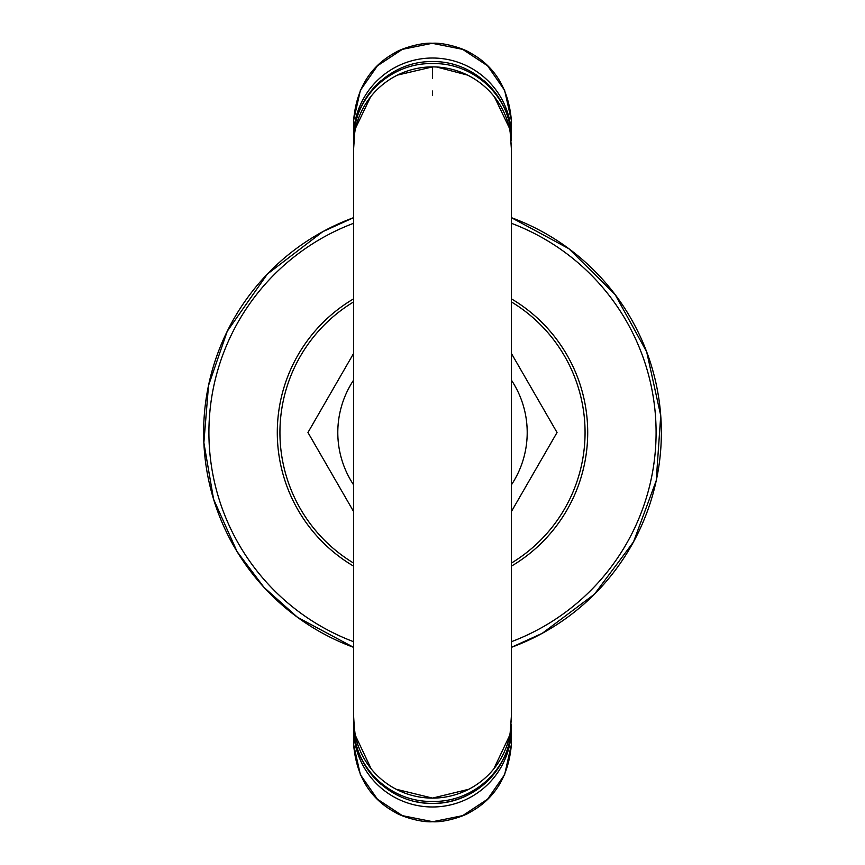 <?xml version="1.0" encoding="UTF-8"?>
<svg xmlns="http://www.w3.org/2000/svg" width="865" height="865" viewBox="0 0 865 865"><rect width="100%" height="100%" fill="white"/><g stroke="black" fill="none" stroke-linecap="round" stroke-linejoin="round"><path stroke-width="1.3" d="M511.42 563.072A152.575 152.575 0 0 0 511.42 301.928M353.58 301.928A152.575 152.575 0 0 0 353.58 563.072M511.42 298.858A155.203 155.203 0 0 1 511.42 566.143M353.58 566.143A155.203 155.203 0 0 1 353.58 298.858M542.214 633.342A228.857 228.857 0 0 0 511.42 217.677L568.846 248.698L615.188 294.662L646.674 351.839L660.73 415.578L656.221 480.691L633.515 541.89L594.46 594.19L542.214 633.342L511.42 647.323A228.857 228.857 0 0 0 542.214 633.342M353.58 217.677A228.857 228.857 0 0 0 353.58 647.323L297.495 617.286L264.03 587.4L237.053 551.556L213.579 499.213L203.87 442.675L208.53 385.498L227.246 331.273L267.328 274.097L322.786 231.658L353.58 217.677M353.58 124.895L353.612 120.473L360.37 90.36L377.432 65.794L402.366 49.348L432.5 43.25C419.557 42.428 399.944 49.305 395.219 52.614C370.231 66.129 356.358 88.749 353.612 120.473M432.5 95.507L432.5 91.02M432.5 78.283L432.5 66.897L397.511 75.082M509.809 129.977L511.42 140.508C512.329 98.329 475.144 60.723 432.5 61.599C389.856 60.723 352.671 98.329 353.58 140.508L353.666 143.525A52.614 52.614 0 0 1 353.58 140.508L353.58 140.508C352.671 98.545 389.856 62.518 432.5 63.588C475.144 62.518 512.329 98.545 511.42 140.508L511.388 120.473L504.63 90.36L487.568 65.794L462.634 49.348L432.5 43.358M353.58 122.419L353.58 140.508L355.018 130.831M504.273 107.703A78.92 78.92 -0 0 0 487.503 83.916M376.718 84.683A78.92 78.92 -0 0 0 356.25 120.17M511.42 432.5L511.42 715.615L511.42 149.386L510.447 133.47A78.92 78.92 0 0 0 432.5 66.897L433.743 66.908A78.92 78.92 0 0 0 354.758 132.248A78.92 78.92 0 0 1 432.5 66.897M354.758 132.269L353.58 149.386L353.58 715.615L354.553 731.53L353.58 715.615M509.799 129.912A52.614 52.614 0 0 1 509.799 129.923L509.982 130.831M509.874 734.72L510.447 731.53A78.92 78.92 -0 0 1 432.5 798.103A78.92 78.92 180 0 1 354.553 731.53L354.877 733.412L354.553 731.53M353.58 149.386L354.553 133.47A78.92 78.92 0 0 1 354.758 132.248A78.92 78.92 0 0 0 354.553 133.47L354.758 132.248M510.447 731.53L511.42 715.615L510.123 733.412M355.126 734.72L354.877 733.412M511.42 740.105L511.388 744.527L504.63 774.64L487.568 799.206L462.634 815.652L432.5 821.75C445.443 822.572 465.056 815.695 469.782 812.386C494.769 798.871 508.642 776.251 511.388 744.527M353.58 740.105L353.612 744.527L360.37 774.64L377.432 799.206L402.366 815.652L432.5 821.642M493.818 768.855L509.799 735.088L511.42 724.492C512.329 766.671 475.144 804.277 432.5 803.401C389.856 804.277 352.671 766.671 353.58 724.492L353.58 724.492C352.671 766.455 389.866 802.482 432.5 801.412C475.134 802.482 512.329 766.455 511.42 724.492L511.42 728.179A78.92 78.812 180 0 1 432.5 806.98A78.92 78.812 180 0 1 353.58 728.179L353.666 721.475L355.201 735.088A52.614 52.614 0 0 1 355.201 735.055A52.614 52.614 0 0 0 355.201 735.088L371.182 768.855M511.42 728.179L511.42 742.581M353.58 728.179L353.58 742.581M511.42 724.492A78.92 78.92 0 0 1 417.395 801.942A78.92 78.92 0 0 0 511.42 724.492M378.773 782.284A78.92 78.92 0 0 1 357.072 747.674A78.92 78.92 0 0 0 378.773 782.284M353.58 511.518L307.962 432.5L353.58 353.482M511.42 511.518L557.038 432.5L511.42 353.482M511.42 380.157A94.696 94.696 0 0 1 511.42 484.843M353.58 484.843A94.696 94.696 0 0 1 353.58 380.157M511.42 641.7A223.592 223.592 0 0 0 511.42 223.3M353.58 223.3A223.592 223.592 0 0 0 353.58 641.7M511.42 136.821A78.92 78.812 180 0 0 432.5 58.02A78.92 78.812 180 0 0 353.58 136.821M370.534 96.956L355.591 128.117M436.62 67.005L467.489 75.082M494.466 96.956L509.409 128.117M510.491 133.772L510.447 133.47A78.92 78.92 0 0 0 433.743 66.908M468.83 789.248L432.5 798.103L396.17 789.248M432.5 43.25C445.443 42.428 465.056 49.305 469.782 52.614C494.769 66.129 508.642 88.749 511.388 120.473M381.292 80.467C367.117 92.793 358.283 108.212 354.801 126.723M510.199 126.723C506.717 108.212 497.883 92.793 483.708 80.467M354.553 133.47L354.877 131.588M511.42 149.386L510.123 131.588M432.5 821.75C419.557 822.572 399.944 815.695 395.219 812.386C370.231 798.871 356.358 776.251 353.612 744.527M354.801 738.278C358.283 756.788 367.117 772.207 381.292 784.533M483.708 784.533C497.883 772.207 506.717 756.788 510.199 738.278"/></g></svg>

